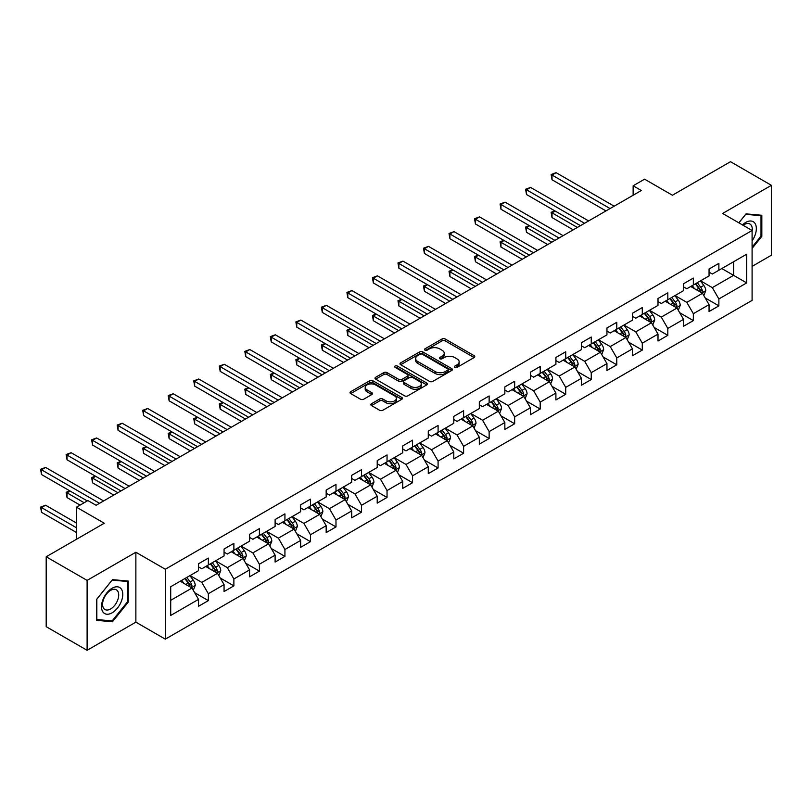 <?xml version="1.0" encoding="UTF-8"?>
<svg xmlns="http://www.w3.org/2000/svg" width="812" height="812" viewBox="0 0 812 812"><rect width="100%" height="100%" fill="white"/><g stroke="black" fill="none" stroke-linecap="round" stroke-linejoin="round"><path stroke-width="1.22" d="M454.821 367.389A1.594 0.913 0 0 0 457.075 367.389L474.137 357.534A2.274 1.309 0 0 0 474.807 356.61A2.274 1.309 0 0 0 474.137 355.686L445.23 338.99A2.274 1.309 0 0 0 442.012 338.99L424.95 348.845A1.594 0.913 0 0 0 424.483 349.495A1.594 0.913 0 0 0 424.95 350.145A1.594 0.913 0 0 0 427.203 350.145L429.406 348.866A7.267 4.192 0 0 1 439.688 348.866L442.093 350.256A7.267 4.192 0 0 1 444.225 353.22A7.267 4.192 0 0 1 442.093 356.194L439.891 357.463A1.594 0.913 0 0 0 439.424 358.112A1.594 0.913 0 0 0 439.891 358.762A1.594 0.913 0 0 0 442.134 358.762L444.347 357.493A7.267 4.192 0 0 1 454.618 357.493L457.034 358.884A7.267 4.192 0 0 1 459.166 361.847A7.267 4.192 0 0 1 457.034 364.811L454.821 366.09A1.594 0.913 0 0 0 454.355 366.74A1.594 0.913 0 0 0 454.821 367.389L454.821 366.09M371.51 403.716A2.274 1.309 0 0 0 370.84 404.64A2.274 1.309 0 0 0 371.51 405.574L379.62 410.253A2.274 1.309 0 0 0 382.828 410.253L401.778 399.311A2.274 1.309 0 0 0 402.447 398.387A2.274 1.309 0 0 0 401.778 397.454L372.87 380.767A2.274 1.309 0 0 0 369.663 380.767L350.703 391.709A2.274 1.309 0 0 0 350.043 392.632A2.274 1.309 0 0 0 350.703 393.566L360.508 399.22A2.274 1.309 0 0 0 363.715 399.22L371.825 394.53A2.274 1.309 0 0 0 372.495 393.607A2.274 1.309 0 0 0 371.825 392.683L366.973 389.872A6.08 3.512 0 0 1 365.187 387.395A6.08 3.512 0 0 1 368.942 384.157A6.08 3.512 0 0 1 375.56 384.918L394.591 395.901A6.08 3.512 0 0 1 396.378 398.387A6.08 3.512 0 0 1 392.622 401.625A6.08 3.512 0 0 1 386.004 400.864L382.828 399.037A2.274 1.309 0 0 0 379.62 399.037L371.51 403.716L371.51 405.574M752.095 266.377L771.4 255.222L771.4 185.319L730.495 161.7L672.407 195.235L644.586 179.178L633.137 185.786L641.318 190.515L96.1 505.287L87.919 500.568L76.47 507.175L76.47 539.3M87.107 580.387L87.107 650.3L135.868 622.144L135.868 552.241L87.107 580.387L46.193 556.778L104.281 523.232L76.47 507.175M135.868 552.241L165.313 569.242L752.095 230.476L752.095 300.379L165.313 639.156L165.313 569.242M771.4 185.319L722.639 213.465L752.095 230.476M429.568 381.417A2.274 1.309 0 0 0 432.776 381.417L451.736 370.475A2.274 1.309 0 0 0 452.396 369.541A2.274 1.309 0 0 0 451.736 368.618L422.819 351.931A2.274 1.309 0 0 0 419.611 351.931L400.661 362.873A2.274 1.309 0 0 0 399.991 363.796A2.274 1.309 0 0 0 400.661 364.72L429.568 381.417M395.748 367.734A1.594 0.913 0 0 1 397.362 367.958L397.362 366.07L426.757 383.041A2.274 1.309 0 0 1 427.427 383.964A2.274 1.309 0 0 1 426.757 384.888L407.807 395.83A2.274 1.309 0 0 1 404.589 395.83L375.682 379.143L383.792 374.494L383.792 372.606L375.682 377.286A2.274 1.309 0 0 0 375.012 378.219A2.274 1.309 0 0 0 375.682 379.143L375.682 377.286M383.792 374.494A2.274 1.309 0 0 1 387.009 374.494L387.009 372.606A2.274 1.309 0 0 0 383.792 372.606M387.009 372.606L398.733 379.377A2.274 1.309 0 0 0 401.94 379.377L407.319 376.271A2.274 1.309 0 0 0 407.989 375.337A2.274 1.309 0 0 0 407.319 374.413L395.119 367.369A1.594 0.913 0 0 1 394.652 366.719A1.594 0.913 0 0 1 395.637 365.867A1.594 0.913 0 0 1 397.362 366.07M87.107 650.3L46.193 626.681L46.193 556.778M194.687 592.719L208.349 600.606L208.349 593.714L224.061 584.64L224.061 591.542L233.876 585.868L233.876 578.976L249.588 569.902L249.588 576.804L259.404 571.13L259.404 564.238L275.116 555.164L275.116 562.066L284.931 556.393L284.931 549.501L300.643 540.427L300.643 547.329L310.458 541.655L310.458 534.763L326.17 525.699L326.17 532.591L335.985 526.927L335.985 520.025L351.687 510.961L351.687 517.853L361.513 512.189L361.513 505.287L377.215 496.223L377.215 503.115L387.04 497.451L387.04 490.549L402.742 481.486L402.742 488.377L412.557 482.714L412.557 475.812L428.269 466.748L428.269 473.64L438.084 467.976L438.084 461.074L453.796 452.01L453.796 458.902L463.611 453.238L463.611 446.336L479.324 437.272L479.324 444.164L489.139 438.5L489.139 431.598L504.851 422.534L504.851 429.426L514.666 423.762L514.666 416.86L530.378 407.797L530.378 414.688L540.193 409.025L540.193 402.123L555.905 393.059L555.905 399.951L565.72 394.287L565.72 387.385L581.422 378.321L581.422 385.213L591.248 379.549L591.248 372.647L606.95 363.583L606.95 370.475L616.775 364.811L616.775 357.919L632.477 348.845L632.477 355.737L642.292 350.073L642.292 343.182L658.004 334.108L658.004 341.01L667.819 335.336L667.819 328.444L683.531 319.37L683.531 326.272L693.346 320.598L693.346 313.706L709.059 304.632L709.059 311.534L718.874 305.86L718.874 298.968L746.695 282.901L746.695 254.186L733.601 261.748L733.601 275.349L746.695 282.901M208.349 600.606L198.534 606.28L198.534 599.378L170.713 615.445L170.713 586.721L198.534 570.663L198.534 563.761L208.349 558.098L208.349 564.99L224.061 555.926L224.061 549.024L233.876 543.36L233.876 550.252L249.588 541.188L249.588 534.286L259.404 528.622L259.404 535.514L275.116 526.45L275.116 519.548L284.931 513.884L284.931 520.786L300.643 511.712L300.643 504.82L310.458 499.147L310.458 506.049L326.17 496.974L326.17 490.083L335.985 484.409L335.985 491.311L351.687 482.237L351.687 475.345L361.513 469.671L361.513 476.573L377.215 467.499L377.215 460.607L387.04 454.933L387.04 461.835L402.742 452.761L402.742 445.869L412.557 440.195L412.557 447.097L428.269 438.023L428.269 431.131L438.084 425.458L438.084 432.36L453.796 423.285L453.796 416.394L463.611 410.72L463.611 417.622L479.324 408.548L479.324 401.656L489.139 395.982L489.139 402.884L504.851 393.81L504.851 386.918L514.666 381.244L514.666 388.146L530.378 379.072L530.378 372.18L540.193 366.506L540.193 373.408L555.905 364.334L555.905 357.442L565.72 351.779L565.72 358.671L581.422 349.596L581.422 342.705L591.248 337.041L591.248 343.933L606.95 334.859L606.95 327.967L616.775 322.303L616.775 329.195L632.477 320.131L632.477 313.229L642.292 307.565L642.292 314.457L658.004 305.393L658.004 298.491L667.819 292.827L667.819 299.719L683.531 290.655L683.531 283.753L693.346 278.09L693.346 284.982L709.059 275.918L709.059 269.016L718.874 263.352L718.874 270.244L746.695 254.186M205.73 566.502L217.514 573.302L201.802 582.377L190.028 575.576M198.534 566.888L201.802 568.776L208.349 564.99M201.802 582.377L208.349 593.714M217.514 573.302L224.061 584.64M231.258 551.764L243.042 558.575L227.33 567.639L215.556 560.838M224.061 552.15L227.33 554.038L233.876 550.252M227.33 567.639L233.876 578.976M243.042 558.575L249.588 569.902M256.785 537.026L268.569 543.837L252.857 552.901L241.083 546.1M249.588 537.412L252.857 539.3L259.404 535.514M252.857 552.901L259.404 564.238M268.569 543.837L275.116 555.164M282.312 522.289L294.096 529.099L278.384 538.163L266.6 531.363M275.116 522.674L278.384 524.562L284.931 520.786M278.384 538.163L284.931 549.501M294.096 529.099L300.643 540.427M307.839 507.551L319.623 514.361L303.911 523.425L292.127 516.625M300.643 507.936L303.911 509.824L310.458 506.049M303.911 523.425L310.458 534.763M319.623 514.361L326.17 525.699M333.367 492.823L345.151 499.624L329.439 508.688L317.654 501.887M326.17 493.199L329.439 495.087L335.985 491.311M329.439 508.688L335.985 520.025M345.151 499.624L351.687 510.961M358.894 478.085L370.668 484.886L354.966 493.95L343.182 487.149M351.687 478.461L354.966 480.349L361.513 476.573M354.966 493.95L361.513 505.287M370.668 484.886L377.215 496.223M384.421 463.347L396.195 470.148L380.493 479.212L368.709 472.411M377.215 463.723L380.493 465.611L387.04 461.835M380.493 479.212L387.04 490.549M396.195 470.148L402.742 481.486M409.938 448.61L421.722 455.41L406.02 464.474L394.236 457.674M402.742 448.985L406.02 450.873L412.557 447.097M406.02 464.474L412.557 475.812M421.722 455.41L428.269 466.748M435.465 433.872L447.25 440.672L431.548 449.736L419.763 442.936M428.269 434.247L431.548 436.135L438.084 432.36M431.548 449.736L438.084 461.074M447.25 440.672L453.796 452.01M460.993 419.134L472.777 425.935L457.065 434.999L445.291 428.198M453.796 419.51L457.065 421.398L463.611 417.622M457.065 434.999L463.611 446.336M472.777 425.935L479.324 437.272M486.52 404.396L498.304 411.197L482.592 420.261L470.818 413.46M479.324 404.772L482.592 406.66L489.139 402.884M482.592 420.261L489.139 431.598M498.304 411.197L504.851 422.534M512.047 389.658L523.831 396.459L508.119 405.523L496.335 398.722M504.851 390.034L508.119 391.922L514.666 388.146M508.119 405.523L514.666 416.86M523.831 396.459L530.378 407.797M537.574 374.921L549.359 381.721L533.646 390.795L521.862 383.985M530.378 375.296L533.646 377.184L540.193 373.408M533.646 390.795L540.193 402.123M549.359 381.721L555.905 393.059M563.102 360.183L574.886 366.983L559.174 376.057L547.389 369.247M555.905 360.558L559.174 362.446L565.72 358.671M559.174 376.057L565.72 387.385M574.886 366.983L581.422 378.321M588.629 345.445L600.403 352.246L584.701 361.32L572.917 354.509M581.422 345.821L584.701 347.709L591.248 343.933M584.701 361.32L591.248 372.647M600.403 352.246L606.95 363.583M614.156 330.707L625.93 337.508L610.228 346.582L598.444 339.771M606.95 331.083L610.228 332.971L616.775 329.195M610.228 346.582L616.775 357.919M625.93 337.508L632.477 348.845M639.683 315.969L651.457 322.77L635.755 331.844L623.971 325.044M632.477 316.345L635.755 318.233L642.292 314.457M635.755 331.844L642.292 343.182M651.457 322.77L658.004 334.108M665.201 301.232L676.985 308.032L661.283 317.106L649.498 310.306M658.004 301.607L661.283 303.495L667.819 299.719M661.283 317.106L667.819 328.444M676.985 308.032L683.531 319.37M690.728 286.494L702.512 293.294L686.8 302.368L675.026 295.568M683.531 286.869L686.8 288.757L693.346 284.982M686.8 302.368L693.346 313.706M702.512 293.294L709.059 304.632M721.817 268.549L733.601 275.349L712.327 287.631L700.553 280.83M709.059 272.132L712.327 274.03L718.874 270.244M712.327 287.631L718.874 298.968M135.868 622.144L165.313 639.156M633.137 185.786L633.137 195.235M170.713 600.322L191.987 588.04L180.203 581.24M191.987 588.04L198.534 599.378M705.212 297.974L718.874 305.86M679.685 312.711L693.346 320.598M654.157 327.449L667.819 335.336M628.63 342.187L642.292 350.073M603.103 356.925L616.775 364.811M577.586 371.663L591.248 379.549M552.058 386.4L565.72 394.287M526.531 401.138L540.193 409.025M501.004 415.876L514.666 423.762M475.477 430.614L489.139 438.5M449.949 445.352L463.611 453.238M424.422 460.089L438.084 467.976M398.895 474.817L412.557 482.714M373.368 489.555L387.04 497.451M347.851 504.293L361.513 512.189M322.323 519.03L335.985 526.927M296.796 533.768L310.458 541.655M271.269 548.506L284.931 556.393M245.742 563.244L259.404 571.13M220.214 577.982L233.876 585.868M752.095 248.431L761.829 236.322L761.829 215.271L746.035 213.86L738.839 222.823M96.679 620.348L112.462 621.759L128.255 602.118L128.255 581.057L112.462 579.646L96.679 599.297L96.679 620.348M761.006 235.856L761.829 236.322M127.433 601.641L128.255 602.118M110.797 620.794L112.462 621.759M455.461 367.613L457.034 366.709A7.267 4.192 0 0 0 459.166 363.735L459.166 361.847M444.225 353.22L444.225 355.118A7.267 4.192 0 0 1 442.093 358.082L440.52 358.985M474.106 357.554L445.23 340.878A2.274 1.309 0 0 0 442.012 340.878L425.589 350.368M451.736 368.618L451.736 370.475L422.819 353.819A2.274 1.309 0 0 0 419.611 353.819L400.692 364.74L400.661 362.873M447.716 370.191A1.594 0.913 0 0 0 448.183 369.541A1.594 0.913 0 0 0 447.716 368.892L422.341 354.245A1.594 0.913 0 0 0 420.088 354.245L417.764 355.585A7.267 4.192 0 0 0 415.632 358.559A7.267 4.192 0 0 0 417.764 361.523L435.11 371.541A7.267 4.192 0 0 0 445.392 371.541L447.716 370.191L447.716 372.079A1.594 0.913 0 0 0 448.183 371.429L448.183 369.541M415.632 358.559L415.632 360.447A7.267 4.192 0 0 0 417.764 363.411L417.764 361.523M447.716 372.079L445.392 373.429A7.267 4.192 0 0 1 435.11 373.429L417.764 363.411M387.009 374.494L398.733 381.264A2.274 1.309 0 0 0 401.94 381.264L407.319 378.159A2.274 1.309 0 0 0 407.989 377.225L407.989 375.337M397.362 367.958L426.726 384.908M410.892 386.4A6.08 3.512 0 0 0 417.52 387.162A6.08 3.512 0 0 0 421.266 383.914A6.08 3.512 0 0 0 419.489 381.437L412.78 377.57A2.274 1.309 0 0 0 409.573 377.57L404.193 380.676A2.274 1.309 0 0 0 403.523 381.599A2.274 1.309 0 0 0 404.193 382.523L410.892 386.4L410.892 388.288A6.08 3.512 0 0 0 417.52 389.049A6.08 3.512 0 0 0 421.266 385.812L421.266 383.914M403.523 381.599L403.523 383.487A2.274 1.309 0 0 0 404.193 384.411L404.193 382.523M410.892 388.288L404.193 384.411M396.378 398.387L396.378 400.275A6.08 3.512 0 0 1 392.622 403.513A6.08 3.512 0 0 1 386.004 402.752L382.828 400.925A2.274 1.309 0 0 0 379.62 400.925L371.541 405.584M365.187 387.395L365.187 389.283A6.08 3.512 0 0 0 366.973 391.77L366.973 389.872M371.794 394.551L366.973 391.77M401.747 399.331L372.87 382.655A2.274 1.309 0 0 0 369.663 382.655L350.733 393.576M703.801 295.538L705.75 290.635A6.131 3.542 -120 0 0 703.791 285.408L700.421 280.901M694.534 288.686L692.24 285.621M555.134 211.039L552.018 212.835L552.018 217.565L573.242 229.816M701.568 292.746L702.441 290.899A6.131 3.542 -120 0 0 700.685 287.204L697.305 282.698M695.772 283.581L699.518 288.585A3.126 1.807 60 0 1 700.086 289.539L702.441 290.899M695.346 283.835L698.726 288.341A6.131 3.542 60 0 1 700.482 292.026M552.018 217.565L551.125 212.318L577.332 227.451M551.125 212.318L554.769 210.836M610.066 208.552L552.018 175.047L556.108 172.682L614.156 206.197M605.975 210.917L552.018 179.767L552.018 175.047L551.125 174.529L556.108 172.682M552.018 179.767L551.125 174.529M752.095 240.87A15.042 8.688 120 0 0 754.916 235.551A15.042 8.688 120 0 0 753.983 222.234A15.042 8.688 120 0 0 742.452 224.914M759.991 215.109L761.006 215.698L761.006 236.089L752.095 247.183M738.869 222.843L745.71 214.327L761.006 215.698M752.095 231.268A11.388 6.577 120 0 0 749.912 224A11.388 6.577 120 0 0 743.112 225.289M112.137 612.796A15.042 8.688 120 0 0 122.774 594.374A15.042 8.688 120 0 0 112.137 588.233A15.042 8.688 120 0 0 101.5 606.655A15.042 8.688 120 0 0 112.137 612.796M110.645 608.949A11.388 6.577 120 0 0 118.085 598.921A11.388 6.577 120 0 0 116.339 589.786A11.388 6.577 120 0 0 110.645 590.354A11.388 6.577 120 0 0 103.205 600.393A11.388 6.577 120 0 0 104.951 609.518A11.388 6.577 120 0 0 110.645 608.949M96.841 599.144L112.137 580.113L127.433 581.483L127.433 601.885L112.137 620.916L96.841 619.546L96.841 599.144M126.428 580.895L127.433 581.483M678.274 310.275L680.223 305.373A6.131 3.542 -120 0 0 678.264 300.146L674.894 295.639M669.007 303.424L666.713 300.359M529.607 225.777L526.501 227.573L526.501 232.293L547.714 244.554M676.041 307.484L676.914 305.627A6.131 3.542 -120 0 0 675.158 301.942L671.778 297.436M670.245 298.319L673.99 303.323A3.126 1.807 60 0 1 674.559 304.277L676.914 305.627M669.819 298.572L673.199 303.079A6.131 3.542 60 0 1 674.955 306.763M526.501 232.293L525.597 227.055L551.805 242.189M525.597 227.055L529.241 225.574M652.757 325.013L654.695 320.111A6.131 3.542 -120 0 0 652.746 314.883L649.367 310.377M643.48 318.162L641.186 315.097M504.079 240.514L500.974 242.311L500.974 247.031L522.197 259.292M650.513 322.222L651.386 320.364A6.131 3.542 -120 0 0 649.63 316.68L646.261 312.173M644.718 313.056L648.463 318.06A3.126 1.807 60 0 1 649.032 319.014L651.386 320.364M644.292 313.31L647.671 317.817A6.131 3.542 60 0 1 649.427 321.501M500.974 247.031L500.07 241.793L526.288 256.927M500.07 241.793L503.724 240.311M584.538 223.29L526.501 189.785L530.591 187.42L588.629 220.935M580.448 225.655L526.501 194.504L526.501 189.785L525.597 189.267L530.591 187.42M526.501 194.504L525.597 189.267M559.011 238.028L500.974 204.522L505.064 202.158L563.102 235.673M554.921 240.393L500.974 209.242L500.974 204.522L500.07 204.005L505.064 202.158M500.974 209.242L500.07 204.005M627.229 339.751L629.168 334.848A6.131 3.542 -120 0 0 627.219 329.621L623.839 325.115M617.952 332.9L615.658 329.834M478.552 255.252L475.446 257.049L475.446 261.768L496.67 274.03M624.986 336.96L625.859 335.102A6.131 3.542 -120 0 0 624.103 331.418L620.733 326.911M619.191 327.794L622.936 332.798A3.126 1.807 60 0 1 623.504 333.742L625.859 335.102M618.764 328.048L622.144 332.555A6.131 3.542 60 0 1 623.9 336.239M475.446 261.768L474.543 256.531L500.76 271.665M474.543 256.531L478.197 255.049M601.702 354.489L603.651 349.586A6.131 3.542 -120 0 0 601.692 344.359L598.312 339.852M592.425 347.637L590.131 344.572M453.025 269.99L449.919 271.787L449.919 276.506L471.143 288.757M599.459 351.697L600.332 349.84A6.131 3.542 -120 0 0 598.576 346.156L595.206 341.649M593.663 342.532L597.419 347.536A3.126 1.807 60 0 1 597.977 348.48L600.332 349.84M593.237 342.776L596.617 347.292A6.131 3.542 60 0 1 598.373 350.977M449.919 276.506L449.016 271.269L475.233 286.403M449.016 271.269L452.67 269.787M576.175 369.227L578.124 364.324A6.131 3.542 -120 0 0 576.165 359.097L572.785 354.59M566.898 362.375L564.604 359.31M427.498 284.728L424.392 286.524L424.392 291.244L445.615 303.495M573.932 366.435L574.815 364.578A6.131 3.542 -120 0 0 573.059 360.893L569.679 356.387M568.146 357.27L571.892 362.274A3.126 1.807 60 0 1 572.46 363.218L574.815 364.578M567.71 357.513L571.09 362.03A6.131 3.542 60 0 1 572.846 365.715M424.392 291.244L423.488 286.007L449.706 301.14M423.488 286.007L427.142 284.525M533.484 252.765L475.446 219.26L479.537 216.895L537.574 250.411M529.394 255.13L475.446 223.98L475.446 219.26L474.543 218.743L479.537 216.895M475.446 223.98L474.543 218.743M507.957 267.503L449.919 233.998L454.009 231.633L512.047 265.148M503.866 269.868L449.919 238.718L449.919 233.998L449.016 233.48L454.009 231.633M449.919 238.718L449.016 233.48M482.429 282.241L424.392 248.736L428.482 246.371L486.52 279.886M478.339 284.606L424.392 253.456L424.392 248.736L423.488 248.218L428.482 246.371M424.392 253.456L423.488 248.218M550.648 383.964L552.596 379.052A6.131 3.542 -120 0 0 550.637 373.835L547.258 369.328M541.371 377.113L539.077 374.048M401.97 299.466L398.865 301.262L398.865 305.982L420.088 318.233M548.404 381.173L549.288 379.316A6.131 3.542 -120 0 0 547.532 375.631L544.152 371.125M542.619 372.008L546.364 377.012A3.126 1.807 60 0 1 546.933 377.956L549.288 379.316M542.193 372.251L545.562 376.768A6.131 3.542 60 0 1 547.318 380.452M398.865 305.982L397.961 300.744L424.179 315.878M397.961 300.744L401.615 299.263M456.902 296.979L398.865 263.474L402.955 261.109L460.993 294.624M452.812 299.344L398.865 268.193L398.865 263.474L397.961 262.956L402.955 261.109M398.865 268.193L397.961 262.956M525.12 398.702L527.069 393.79A6.131 3.542 -120 0 0 525.11 388.572L521.73 384.066M515.843 391.851L513.549 388.786M376.453 314.203L373.337 316L373.337 320.72L394.561 332.971M522.877 395.911L523.76 394.053A6.131 3.542 -120 0 0 522.004 390.369L518.624 385.862M517.092 386.745L520.837 391.749A3.126 1.807 60 0 1 521.405 392.693L523.76 394.053M516.665 386.989L520.035 391.506A6.131 3.542 60 0 1 521.791 395.19M373.337 320.72L372.444 315.482L398.651 330.616M372.444 315.482L376.088 314M431.375 311.717L373.337 278.212L377.428 275.847L435.465 309.352M427.285 314.082L373.337 282.931L373.337 278.212L372.444 277.694L377.428 275.847M373.337 282.931L372.444 277.694M499.593 413.44L501.542 408.527A6.131 3.542 -120 0 0 499.583 403.31L496.203 398.804M490.316 406.589L488.022 403.523M350.926 328.941L347.81 330.738L347.81 335.457L369.034 347.709M497.35 410.649L498.233 408.791A6.131 3.542 -120 0 0 496.477 405.107L493.097 400.6M491.564 401.483L495.31 406.487A3.126 1.807 60 0 1 495.878 407.431L498.233 408.791M491.138 401.727L494.508 406.233A6.131 3.542 60 0 1 496.264 409.928M347.81 335.457L346.917 330.22L373.124 345.354M346.917 330.22L350.561 328.728M405.848 326.454L347.81 292.949L351.9 290.584L409.948 324.089M401.757 328.819L347.81 297.669L347.81 292.949L346.917 292.432L351.9 290.584M347.81 297.669L346.917 292.432M474.066 428.168L476.015 423.265A6.131 3.542 -120 0 0 474.056 418.048L470.686 413.541M464.799 421.327L462.505 418.261M325.399 343.679L322.283 345.476L322.283 350.195L343.506 362.446M471.833 425.386L472.706 423.529A6.131 3.542 -120 0 0 470.95 419.845L467.57 415.338M466.037 416.221L469.783 421.225A3.126 1.807 60 0 1 470.351 422.169L472.706 423.529M465.611 416.465L468.991 420.971A6.131 3.542 60 0 1 470.747 424.666M322.283 350.195L321.39 344.958L347.597 360.092M321.39 344.958L325.033 343.466M380.331 341.192L322.283 307.687L326.373 305.322L384.421 338.827M376.24 343.557L322.283 312.407L322.283 307.687L321.39 307.169L326.373 305.322M322.283 312.407L321.39 307.169M448.539 442.905L450.487 438.003A6.131 3.542 -120 0 0 448.528 432.786L445.159 428.279M439.272 436.064L436.978 432.999M299.872 358.417L296.766 360.213L296.766 364.933L317.979 377.184M446.306 440.124L447.179 438.267A6.131 3.542 -120 0 0 445.423 434.582L442.043 430.076M440.51 430.959L444.255 435.963A3.126 1.807 60 0 1 444.824 436.907L447.179 438.267M440.084 431.202L443.464 435.709A6.131 3.542 60 0 1 445.22 439.404M296.766 364.933L295.862 359.696L322.07 374.829M295.862 359.696L299.506 358.204M354.803 355.93L296.766 322.425L300.856 320.06L358.894 353.565M350.713 358.295L296.766 327.145L296.766 322.425L295.862 321.907L300.856 320.06M296.766 327.145L295.862 321.907M423.022 457.643L424.96 452.741A6.131 3.542 -120 0 0 423.011 447.524L419.631 443.017M413.744 450.802L411.451 447.737M274.344 373.155L271.238 374.951L271.238 379.671L292.462 391.922M420.778 454.862L421.651 453.005A6.131 3.542 -120 0 0 419.895 449.32L416.526 444.814M414.983 445.697L418.728 450.701A3.126 1.807 60 0 1 419.296 451.645L421.651 453.005M414.556 445.94L417.936 450.447A6.131 3.542 60 0 1 419.692 454.141M271.238 379.671L270.335 374.423L296.553 389.557M270.335 374.423L273.989 372.941M329.276 370.668L271.238 337.163L275.329 334.798L333.367 368.303M325.186 373.033L271.238 341.882L271.238 337.163L270.335 336.635L275.329 334.798M271.238 341.882L270.335 336.635M397.494 472.381L399.433 467.479A6.131 3.542 -120 0 0 397.484 462.261L394.104 457.755M388.217 465.54L385.923 462.475M248.817 387.892L245.711 389.689L245.711 394.409L266.935 406.66M395.251 469.6L396.124 467.742A6.131 3.542 -120 0 0 394.368 464.058L390.998 459.541M389.455 460.434L393.201 465.438A3.126 1.807 60 0 1 393.769 466.382L396.124 467.742M389.029 460.678L392.409 465.185A6.131 3.542 60 0 1 394.165 468.879M245.711 394.409L244.808 389.161L271.025 404.295M244.808 389.161L248.462 387.679M303.749 385.406L245.711 351.9L249.802 349.536L307.839 383.041M299.658 387.771L245.711 356.62L245.711 351.9L244.808 351.373L249.802 349.536M245.711 356.62L244.808 351.373M371.967 487.119L373.916 482.216A6.131 3.542 -120 0 0 371.957 476.999L368.577 472.493M362.69 480.278L360.396 477.212M223.29 402.63L220.184 404.427L220.184 409.147L241.408 421.398M369.724 484.338L370.597 482.48A6.131 3.542 -120 0 0 368.841 478.796L365.471 474.279M363.928 475.172L367.684 480.176A3.126 1.807 60 0 1 368.242 481.12L370.597 482.48M363.502 475.416L366.882 479.922A6.131 3.542 60 0 1 368.638 483.617M220.184 409.147L219.281 403.899L245.498 419.033M219.281 403.899L222.935 402.417M278.222 400.143L220.184 366.638L224.274 364.273L282.312 397.778M274.131 402.508L220.184 371.358L220.184 366.638L219.281 366.11L224.274 364.273M220.184 371.358L219.281 366.11M346.44 501.857L348.389 496.954A6.131 3.542 -120 0 0 346.43 491.737L343.05 487.23M337.163 495.015L334.869 491.95M197.763 417.368L194.657 419.165L194.657 423.884L215.88 436.135M344.197 499.075L345.08 497.218A6.131 3.542 -120 0 0 343.324 493.534L339.944 489.017M338.411 489.91L342.156 494.914A3.126 1.807 60 0 1 342.725 495.858L345.08 497.218M337.975 490.154L341.355 494.66A6.131 3.542 60 0 1 343.111 498.355M194.657 423.884L193.753 418.637L219.971 433.77M193.753 418.637L197.407 417.155M252.694 414.881L194.657 381.376L198.747 379.011L256.785 412.516M248.604 417.246L194.657 386.096L194.657 381.376L193.753 380.848L198.747 379.011M194.657 386.096L193.753 380.848M320.913 516.594L322.861 511.692A6.131 3.542 -120 0 0 320.902 506.475L317.522 501.958M311.635 509.753L309.342 506.688M172.235 432.106L169.129 433.902L169.129 438.622L190.353 450.873M318.669 513.813L319.552 511.956A6.131 3.542 -120 0 0 317.796 508.271L314.417 503.755M312.884 504.648L316.629 509.642A3.126 1.807 60 0 1 317.198 510.596L319.552 511.956M312.458 504.891L315.827 509.398A6.131 3.542 60 0 1 317.583 513.093M169.129 438.622L168.226 433.375L194.444 448.508M168.226 433.375L171.88 431.893M227.167 429.619L169.129 396.104L173.22 393.749L231.258 427.254M223.077 431.984L169.129 400.834L169.129 396.104L168.226 395.586L173.22 393.749M169.129 400.834L168.226 395.586M295.385 531.332L297.334 526.43A6.131 3.542 -120 0 0 295.375 521.213L291.995 516.696M286.108 524.491L283.814 521.426M146.718 446.844L143.602 448.63L143.602 453.36L164.826 465.611M293.142 528.551L294.025 526.694A6.131 3.542 -120 0 0 292.269 522.999L288.889 518.492M287.357 519.386L291.102 524.379A3.126 1.807 60 0 1 291.67 525.334L294.025 526.694M286.93 519.629L290.3 524.136A6.131 3.542 60 0 1 292.056 527.83M143.602 453.36L142.709 448.112L168.916 463.246M142.709 448.112L146.353 446.63M201.64 444.357L143.602 410.842L147.693 408.487L205.73 441.992M197.549 446.712L143.602 415.571L143.602 410.842L142.709 410.324L147.693 408.487M143.602 415.571L142.709 410.324M269.858 546.07L271.807 541.168A6.131 3.542 -120 0 0 269.848 535.95L266.468 531.434M260.581 539.219L258.287 536.164M121.191 461.581L118.075 463.368L118.075 468.098L139.299 480.349M267.615 543.289L268.498 541.431A6.131 3.542 -120 0 0 266.742 537.737L263.362 533.23M261.829 534.123L265.575 539.117A3.126 1.807 60 0 1 266.143 540.071L268.498 541.431M261.403 534.367L264.773 538.874A6.131 3.542 60 0 1 266.529 542.558M118.075 468.098L117.182 462.85L143.389 477.984M117.182 462.85L120.826 461.368M176.113 459.095L118.075 425.579L122.165 423.225L180.203 456.73M172.022 461.449L118.075 430.309L118.075 425.579L117.182 425.062L122.165 423.225M118.075 430.309L117.182 425.062M244.331 560.808L246.28 555.905A6.131 3.542 -120 0 0 244.321 550.688L240.951 546.171M235.064 553.957L232.77 550.901M95.664 476.319L92.548 478.106L92.548 482.835L113.771 495.087M242.098 558.027L242.971 556.169A6.131 3.542 -120 0 0 241.215 552.475L237.835 547.968M236.302 548.861L240.047 553.855A3.126 1.807 60 0 1 240.616 554.809L242.971 556.169M235.876 549.105L239.256 553.611A6.131 3.542 60 0 1 241.012 557.296M92.548 482.835L91.654 477.588L117.862 492.722M91.654 477.588L95.298 476.106M150.596 473.832L92.548 440.317L96.638 437.962L154.686 471.467M146.505 476.187L92.548 445.047L92.548 440.317L91.654 439.799L96.638 437.962M92.548 445.047L91.654 439.799M218.804 575.546L220.752 570.643A6.131 3.542 -120 0 0 218.793 565.416L215.424 560.909M209.537 568.694L207.243 565.639M70.136 491.047L67.031 492.843L67.031 497.573L80.063 505.094M216.571 572.754L217.443 570.907A6.131 3.542 -120 0 0 215.687 567.212L212.308 562.706M210.775 563.599L214.52 568.593A3.126 1.807 60 0 1 215.089 569.547L217.443 570.907M210.349 563.843L213.729 568.349A6.131 3.542 60 0 1 215.484 572.034M67.031 497.573L66.127 492.326L84.154 502.74M66.127 492.326L69.771 490.844M125.068 488.57L67.031 455.055L71.121 452.7L129.159 486.205M120.978 490.925L67.031 459.785L67.031 455.055L66.127 454.537L71.121 452.7M67.031 459.785L66.127 454.537M193.286 590.283L195.225 585.381A6.131 3.542 -120 0 0 193.276 580.154L189.896 575.647M184.009 583.432L181.715 580.377M76.47 523.05L45.594 505.226L41.503 507.581L41.503 512.311L76.47 532.499M191.043 587.492L191.916 585.645A6.131 3.542 -120 0 0 190.16 581.95L186.79 577.444M185.248 578.337L188.993 583.331A3.126 1.807 60 0 1 189.561 584.285L191.916 585.645M184.821 578.58L188.201 583.087A6.131 3.542 60 0 1 189.957 586.771M41.503 512.311L40.6 507.064L76.47 527.77M40.6 507.064L45.594 505.226M99.541 503.308L41.503 469.793L45.594 467.438L103.631 500.943M87.27 500.943L41.503 474.523L41.503 469.793L40.6 469.275L45.594 467.438M41.503 474.523L40.6 469.275M457.034 366.709L457.034 364.811M439.891 358.762L439.891 357.463M442.093 358.082L442.093 356.194M424.95 350.145L424.95 348.845M442.012 340.878L442.012 338.99M445.23 340.878L445.23 338.99M474.137 357.534L474.137 355.686M419.611 353.819L419.611 351.931M422.819 353.819L422.819 351.931M435.11 373.429L435.11 371.541M445.392 373.429L445.392 371.541M398.733 381.264L398.733 379.377M401.94 381.264L401.94 379.377M407.319 378.159L407.319 376.271M426.757 384.888L426.757 383.041M379.62 400.925L379.62 399.037M382.828 400.925L382.828 399.037M386.004 402.752L386.004 400.864M371.825 394.53L371.825 392.683M350.703 393.566L350.703 391.709M369.663 382.655L369.663 380.767M372.87 382.655L372.87 380.767M401.778 399.311L401.778 397.454M701.903 292.949L705.709 290.747M700.685 287.204L703.791 285.408M696.32 289.722L698.726 288.341M676.376 307.687L680.182 305.485M675.158 301.942L678.264 300.146M670.793 304.459L673.199 303.079M650.859 322.425L654.655 320.222M649.63 316.68L652.746 314.883M645.276 319.197L647.671 317.817M625.331 337.163L629.138 334.96M624.103 331.418L627.219 329.621M619.749 333.935L622.144 332.555M599.804 351.9L603.61 349.698M598.576 346.156L601.692 344.359M594.222 348.673L596.617 347.292M574.277 366.638L578.083 364.436M573.059 360.893L576.165 359.097M568.694 363.411L571.09 362.03M548.75 381.376L552.556 379.174M547.532 375.631L550.637 373.835M543.167 378.148L545.562 376.768M523.222 396.114L527.029 393.911M522.004 390.369L525.11 388.572M517.64 392.886L520.035 391.506M497.695 410.842L501.501 408.649M496.477 405.107L499.583 403.31M492.113 407.624L494.508 406.233M472.168 425.579L475.974 423.387M470.95 419.845L474.056 418.048M466.585 422.362L468.991 420.971M446.641 440.317L450.447 438.125M445.423 434.582L448.528 432.786M441.058 437.1L443.464 435.709M421.123 455.055L424.92 452.863M419.895 449.32L423.011 447.524M415.541 451.837L417.936 450.447M395.596 469.793L399.402 467.6M394.368 464.058L397.484 462.261M390.014 466.575L392.409 465.185M370.069 484.531L373.875 482.338M368.841 478.796L371.957 476.999M364.486 481.313L366.882 479.922M344.542 499.268L348.348 497.076M343.324 493.534L346.43 491.737M338.959 496.051L341.355 494.66M319.014 514.006L322.821 511.814M317.796 508.271L320.902 506.475M313.432 510.789L315.827 509.398M293.487 528.744L297.293 526.552M292.269 522.999L295.375 521.213M287.905 525.526L290.3 524.136M267.96 543.482L271.766 541.289M266.742 537.737L269.848 535.95M262.377 540.264L264.773 538.874M242.433 558.22L246.239 556.027M241.215 552.475L244.321 550.688M236.85 554.992L239.256 553.611M216.905 572.957L220.712 570.765M215.687 567.212L218.793 565.416M211.323 569.73L213.729 568.349M191.388 587.695L195.184 585.503M190.16 581.95L193.276 580.154M185.806 584.467L188.201 583.087"/></g></svg>
